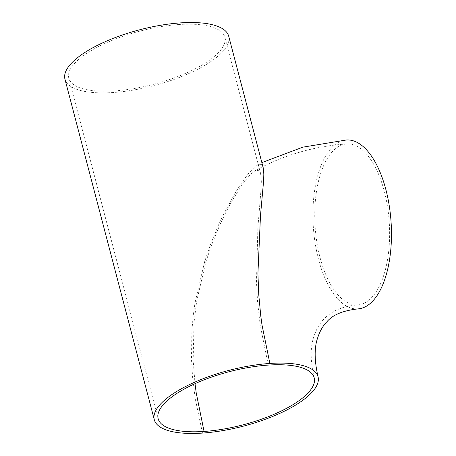 <?xml version="1.0" encoding="UTF-8"?>
<svg xmlns="http://www.w3.org/2000/svg" width="456" height="456" viewBox="0 0 456 456"><rect width="100%" height="100%" fill="white"/><g stroke="black" fill="none" stroke-linecap="round" stroke-linejoin="round"><path stroke-width="0.34" stroke-dasharray="2.28 1.71" d="M178.94 24.516A80.666 27.457 165.3 0 0 75.377 62.552A80.666 27.457 165.3 0 0 68.805 78.164A80.666 27.457 165.3 0 0 153.797 84.257A80.666 27.457 165.3 0 0 224.854 37.227A80.666 27.457 165.3 0 0 178.94 24.516M268.282 365.085L260.194 325.168L257.572 301.769L256.477 282.121L257.862 227.943L261.066 188.995L261.328 181.34L260.615 173.525L259.669 171.268L258.655 170.305L254.95 170.772L250.504 174.409L244.94 180.958L241.526 185.66L231.711 201.438L226.176 211.721L219.98 224.574L211.584 244.969L205.855 261.881L196.684 301.068L193.999 322.666L193.167 360.234L195.014 383.678M371.44 297.808A80.666 37.118 -93.9 0 0 387.44 206.243A80.666 37.118 -93.9 0 0 346.725 143.959A80.666 37.118 -93.9 0 0 320.083 257.617A80.666 37.118 -93.9 0 0 357.658 304.921A80.666 37.118 -93.9 0 0 371.44 297.808M228.707 36.218A84.651 28.813 -14.7 0 1 221.81 52.605A84.651 28.813 -14.7 0 1 113.134 92.511A84.651 28.813 -14.7 0 1 64.951 79.179M202.481 433.08L195.31 399.023L192.58 377.135L191.48 359.294L191.862 331.33L193.042 317.365L194.946 303.172L204.653 261.63L209.942 245.995L218.053 226.011L222.756 215.905L235.028 193.196L241.378 183.204L248.286 173.764L254.414 167.13L258.877 164.257L261.254 164.399L262.639 166.047L263.158 167.534M357.926 308.894A84.651 38.954 86.1 0 1 313.329 227.082A84.651 38.954 86.1 0 1 346.452 139.986M68.805 78.164L158.152 418.733M224.854 37.227L260.615 173.525M346.725 143.959C313.791 146.205 283.199 155.143 254.95 170.772M314.201 377.796C310.297 360.97 310.188 347.25 313.87 336.648C316.299 329.215 319.713 323.298 324.119 318.909C331.831 310.798 343.009 306.136 357.658 304.921M257.657 164.77L261.869 162.61"/><path stroke-width="0.68" d="M204.066 431.444A80.666 27.457 -14.7 0 1 158.152 418.733A80.666 27.457 -14.7 0 1 268.282 365.085A80.666 27.457 -14.7 0 1 314.201 377.796A80.666 27.457 -14.7 0 1 204.066 431.444L196.205 392.827L195.014 383.678M154.299 419.742L64.951 79.179A84.651 28.813 -14.7 0 1 139.519 29.828A84.651 28.813 -14.7 0 1 228.707 36.218L263.158 167.534L263.825 173.941L263.676 180.12L260.49 215.517L257.919 273.6L258.763 294.713L260.775 315.991L261.961 324.769L269.872 363.449A84.651 28.813 -14.7 0 1 318.054 376.781A84.651 28.813 -14.7 0 1 202.481 433.08A84.651 28.813 -14.7 0 1 154.299 419.742A84.651 28.813 -14.7 0 1 269.872 363.449M261.869 162.61L302.824 147.163L346.452 139.986A84.651 38.954 86.1 0 1 385.884 189.622A84.651 38.954 86.1 0 1 372.387 301.427A84.651 38.954 86.1 0 1 357.926 308.894C343.037 310.565 332.72 314.828 326.98 321.679C323.03 325.59 319.93 330.976 317.678 337.833C314.212 347.592 314.338 360.571 318.054 376.781"/></g></svg>
